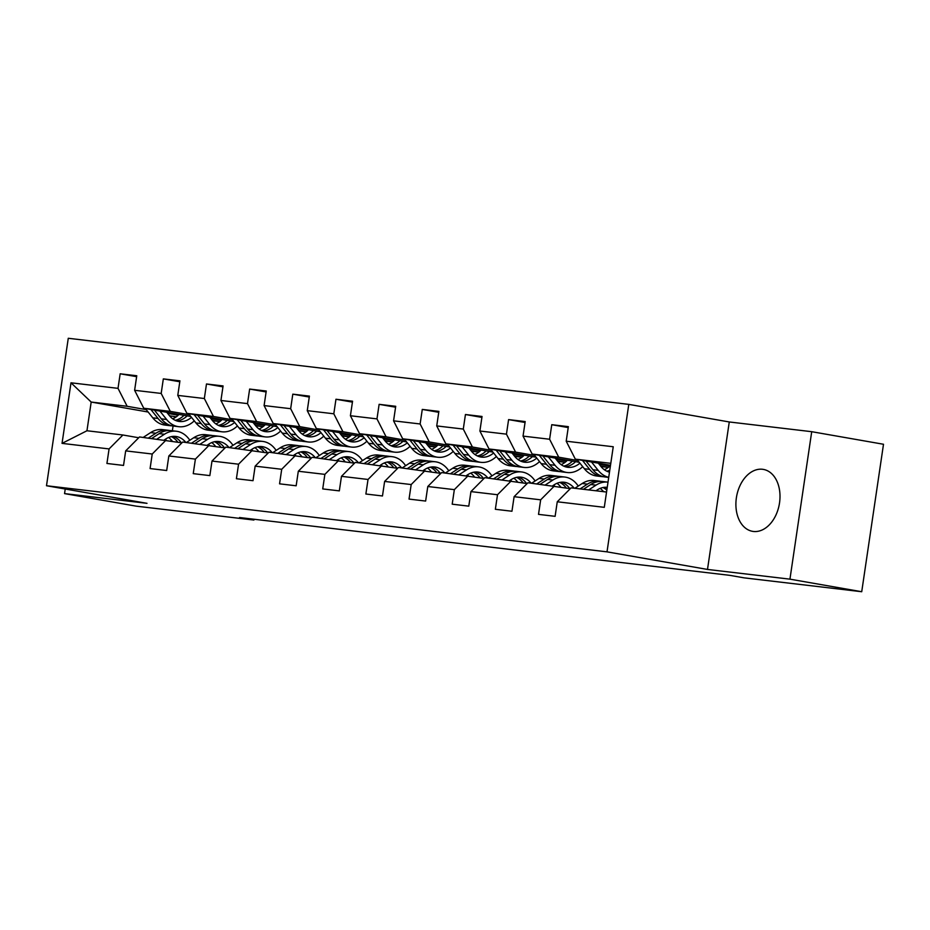 <?xml version="1.0" encoding="UTF-8"?>
<svg xmlns="http://www.w3.org/2000/svg" width="930" height="930" viewBox="0 0 930 930"><rect width="100%" height="100%" fill="white"/><g stroke="black" fill="none" stroke-linecap="round" stroke-linejoin="round"><path stroke-width="1.4" d="M753.358 531.46A31.434 21.716 -80.1 0 0 779.433 503.514A31.434 21.716 -80.1 0 0 763.367 469.406A31.434 21.716 -80.1 0 0 762.542 469.278A31.434 21.716 -80.1 0 0 736.467 497.225A31.434 21.716 -80.1 0 0 752.533 531.332A31.434 21.716 -80.1 0 0 753.358 531.46M628.785 404.376L68.274 338.276L46.5 485.739L607.011 551.85L628.785 404.376L729.271 421.964L707.498 569.439L789.942 579.158L811.716 431.694L729.271 421.964M811.716 431.694L883.5 444.261L861.726 591.724L789.942 579.158M148.137 412.025L91.187 402.051L86.955 430.753L122.911 434.996L109.077 448.923L106.927 463.466L123.527 465.43L125.678 450.876L152.229 454.014L150.09 468.557L166.691 470.522L168.83 455.967L195.393 459.106L193.242 473.649L209.843 475.602L211.994 461.059L238.557 464.198L236.406 478.741L253.007 480.694L255.145 466.151L281.709 469.278L279.558 483.833L296.159 485.786L298.309 471.243L324.872 474.37L322.722 488.924L339.322 490.877L341.473 476.334L368.024 479.462L365.874 494.016L382.474 495.969L384.625 481.426L411.188 484.553L409.037 499.096L425.638 501.061L427.788 486.506L454.34 489.645L452.201 504.188L468.79 506.153L470.94 491.598L497.504 494.737L495.353 509.28L511.953 511.244L514.104 496.69L540.656 499.829L538.517 514.371L555.117 516.324L557.256 501.781L604.291 507.327L613.242 446.749L566.207 441.204L568.358 426.649L551.757 424.696L568.218 427.579M109.077 448.923L62.043 443.377L70.994 382.8L118.017 388.345L120.168 373.79L136.629 376.673M551.757 424.696L549.607 439.239L523.044 436.112L525.194 421.557L508.594 419.604L506.443 434.147L479.892 431.02L482.042 416.477L465.442 414.513L463.291 429.067L436.728 425.928L438.879 411.386L422.278 409.421L420.127 423.975L393.576 420.837L395.715 406.294L379.126 404.329L376.976 418.884L350.412 415.745L352.563 401.202L335.963 399.249L333.812 413.792L307.26 410.653L309.399 396.11L292.799 394.157L290.66 408.7L264.097 405.573L266.247 391.019L249.647 389.066L247.496 403.608L220.933 400.481L223.084 385.927L206.483 383.974L204.344 398.517L177.781 395.39L179.932 380.847L163.331 378.882L161.181 393.437L134.618 390.298L136.768 375.755L120.168 373.79M861.726 591.724L744.14 577.856L729.794 575.345L239.556 517.533L253.913 520.044L254.03 519.231M125.678 450.876L139.512 436.949L181.873 442.843M212.563 420.72L219.875 421.581L212.168 420.232M190.801 416.489L143.755 408.247L170.306 411.386L189.394 414.722M221.363 420.325L210.773 418.465M166.075 440.076L152.229 454.014M134.618 390.298L143.755 408.247M161.181 393.437L170.306 411.386M168.83 455.967L182.675 442.041L225.025 447.935M263.039 426.661L255.332 425.312M233.965 421.581L186.907 413.339L213.47 416.477L232.558 419.814M264.515 425.405L253.925 423.557M209.227 445.168L195.393 459.106M177.781 395.39L186.907 413.339M204.344 398.517L213.47 416.477M211.994 461.059L225.827 447.132L268.189 453.026M298.879 430.892L306.191 431.764L298.495 430.404M277.117 426.672L230.07 418.43L256.634 421.569L275.71 424.905M307.679 430.497L297.089 428.649M252.39 450.26L238.557 464.198M220.933 400.481L230.07 418.43M247.496 403.608L256.634 421.569M255.145 466.151L268.991 452.213L311.341 458.118M342.042 435.984L349.355 436.844L341.647 435.496M320.28 431.752L273.222 423.522L299.786 426.649L318.874 429.997M350.843 435.589L340.241 433.74M295.554 455.351L281.709 469.278M264.097 405.573L273.222 423.522M290.66 408.7L299.786 426.649M298.309 471.243L312.143 457.304L354.504 463.21M385.194 441.076L392.507 441.936L384.811 440.588M363.432 436.844L316.386 428.614L342.949 431.741L362.037 435.089M393.995 440.68L383.404 438.821M338.706 460.443L324.872 474.37M307.26 410.653L316.386 428.614M333.812 413.792L342.949 431.741M341.473 476.334L355.307 462.396L397.668 468.302M428.358 446.168L435.67 447.028L427.963 445.679M406.596 441.936L359.55 433.706L386.101 436.833L405.189 440.181M437.158 445.772L426.556 443.912M381.87 465.535L368.024 479.462M350.412 415.745L359.55 433.706M376.976 418.884L386.101 436.833M384.625 481.426L398.47 467.488L440.82 473.382M471.51 451.259L478.822 452.12L471.126 450.771M449.748 447.028L402.702 438.797L429.265 441.924L448.353 445.261M480.31 450.864L469.72 449.004M425.022 470.627L411.188 484.553M393.576 420.837L402.702 438.797M420.127 423.975L429.265 441.924M427.788 486.506L441.622 472.579L483.984 478.473M514.674 456.351L521.986 457.211L514.278 455.863M492.912 452.12L445.865 443.877L472.417 447.016L491.505 450.353M523.474 455.956L512.872 454.096M468.185 475.707L454.34 489.645M436.728 425.928L445.865 443.877M463.291 429.067L472.417 447.016M470.94 491.598L484.786 477.671L527.136 483.565M565.149 462.291L557.442 460.943M536.075 457.211L489.017 448.969L515.58 452.108L534.669 455.444M566.626 461.036L556.035 459.188M511.337 480.798L497.504 494.737M479.892 431.02L489.017 448.969M506.443 434.147L515.58 452.108M514.104 496.69L527.938 482.763L570.299 488.657M600.989 466.523L608.301 467.395L600.594 466.035M579.227 462.303L532.181 454.061L558.732 457.2L577.821 460.536M609.789 466.128L599.187 464.279M554.501 485.89L540.656 499.829M523.044 436.112L532.181 454.061M549.607 439.239L558.732 457.2M557.256 501.781L571.101 487.843L606.546 492.028M610.499 465.302L575.333 459.153L610.789 463.338M566.207 441.204L575.333 459.153M65.228 489.017L64.554 493.609L136.326 506.176L253.913 520.044M64.554 493.609L146.998 503.328L46.5 485.739M707.498 569.439L607.011 551.85M122.911 434.996L138.709 437.751M176.247 416.838L169.516 415.768M174.456 416.628L174.236 418.105M173.061 426.021L172.364 430.764M171.05 439.692L170.864 440.925M178.2 415.233L167.609 413.373M146.243 409.63L127.154 406.294L91.187 402.051L70.994 382.8M565.138 462.303L557.826 461.431M263.039 426.672L255.727 425.8M86.955 430.753L62.043 443.377M118.017 388.345L127.154 406.294M508.594 419.604L525.055 422.487M465.442 414.513L481.903 417.396M422.278 409.421L438.739 412.304M379.126 404.329L395.587 407.212M335.963 399.249L352.424 402.12M292.799 394.157L309.272 397.04M249.647 389.066L266.108 391.949M206.483 383.974L222.956 386.857M163.331 378.882L179.792 381.765M595.967 490.784L597.42 489.843A25.598 18.495 -83.3 0 1 607.244 487.332M588.655 489.924L596.014 485.146A30.83 22.285 -83.3 0 1 607.918 482.135A30.83 22.285 -83.3 0 1 608.011 482.147M574.821 488.285L582.18 483.519A30.83 22.285 -83.3 0 1 594.084 480.496L599.338 481.124A30.83 22.285 96.7 0 0 587.446 484.135L580.088 488.913M600.164 488.39A25.598 18.495 -83.3 0 1 603.57 491.679M583.401 489.296L590.759 484.53A30.83 22.285 -83.3 0 1 602.652 481.508L607.918 482.135M607.092 488.355A25.598 18.495 96.7 0 0 604.639 487.285M600.989 481.403A30.83 22.285 96.7 0 0 599.338 481.124M602.931 487.529A25.598 18.495 -83.3 0 1 606.825 490.156M604.314 469.72A25.598 18.495 96.7 0 0 610.475 465.465M576.949 459.432L584.365 468.743A30.83 22.285 96.7 0 0 596.572 475.974L601.826 476.602A30.83 22.285 96.7 0 0 603.489 476.706M591.515 461.989L598.199 470.371A30.83 22.285 96.7 0 0 608.72 477.323M598.316 463.175L600.885 466.395A25.598 18.495 96.7 0 0 609.487 472.138M582.482 460.408L589.62 469.359A30.83 22.285 96.7 0 0 601.826 476.602M609.766 470.255A25.598 18.495 -83.3 0 1 606.813 471.196M608.708 477.416L605.139 476.985A30.83 22.285 -83.3 0 1 592.945 469.755L585.981 461.013M608.418 471.836A25.598 18.495 96.7 0 0 609.557 471.696M552.815 485.693L554.268 484.751A25.598 18.495 -83.3 0 1 564.138 482.24A25.598 18.495 -83.3 0 1 574.24 488.215M545.503 484.832L552.862 480.054A30.83 22.285 -83.3 0 1 564.754 477.044A30.83 22.285 -83.3 0 1 578.251 486.065M531.669 483.193L539.028 478.427A30.83 22.285 -83.3 0 1 550.92 475.404L556.175 476.032A30.83 22.285 96.7 0 0 544.283 479.043L536.924 483.821M557 483.298A25.598 18.495 -83.3 0 1 560.72 486.983M540.249 484.204L547.607 479.438A30.83 22.285 -83.3 0 1 559.5 476.416L564.754 477.044M569.706 488.552A25.598 18.495 96.7 0 0 561.476 482.193M557.826 476.311A30.83 22.285 96.7 0 0 556.175 476.032M559.767 482.438A25.598 18.495 -83.3 0 1 566.231 487.948M509.652 480.601L511.105 479.659A25.598 18.495 -83.3 0 1 520.986 477.16A25.598 18.495 -83.3 0 1 531.088 483.135M502.34 479.741L509.698 474.974A30.83 22.285 -83.3 0 1 521.591 471.952A30.83 22.285 -83.3 0 1 535.099 480.973M488.506 478.113L495.864 473.335A30.83 22.285 -83.3 0 1 507.768 470.324L513.023 470.94A30.83 22.285 96.7 0 0 501.119 473.963L493.772 478.729M513.848 478.206A25.598 18.495 -83.3 0 1 517.557 481.891M497.085 479.124L504.444 474.347A30.83 22.285 -83.3 0 1 516.336 471.336L521.591 471.952M526.543 483.461A25.598 18.495 96.7 0 0 518.324 477.102M514.674 471.219A30.83 22.285 96.7 0 0 513.023 470.94M516.615 477.346A25.598 18.495 -83.3 0 1 523.067 482.856M561.162 464.628A25.598 18.495 96.7 0 0 567.451 460.234M533.785 454.34L541.202 463.651A30.83 22.285 96.7 0 0 553.408 470.882L558.663 471.51A30.83 22.285 96.7 0 0 560.337 471.615M548.351 456.897L555.036 465.279A30.83 22.285 96.7 0 0 567.242 472.521A30.83 22.285 96.7 0 0 582.703 466.662M555.152 458.083L557.733 461.315A25.598 18.495 96.7 0 0 567.858 467.313A25.598 18.495 96.7 0 0 579.913 463.163M539.319 455.316L546.468 464.268A30.83 22.285 96.7 0 0 558.663 471.51M572.45 461.117A25.598 18.495 -83.3 0 1 563.65 466.104M567.242 472.521L561.987 471.894A30.83 22.285 -83.3 0 1 549.781 464.663L542.818 455.921M565.254 466.744A25.598 18.495 96.7 0 0 575.612 461.664M517.998 459.536A25.598 18.495 96.7 0 0 524.288 455.142M490.633 449.248L498.05 458.56A30.83 22.285 96.7 0 0 510.256 465.802L515.511 466.418A30.83 22.285 96.7 0 0 517.173 466.523M505.199 451.806L511.884 460.199A30.83 22.285 96.7 0 0 524.078 467.43A30.83 22.285 96.7 0 0 539.551 461.571M512 452.991L514.569 456.223A25.598 18.495 96.7 0 0 524.694 462.222A25.598 18.495 96.7 0 0 536.761 458.072M496.167 450.225L503.304 459.176A30.83 22.285 96.7 0 0 515.511 466.418M529.298 456.026A25.598 18.495 -83.3 0 1 520.498 461.013M524.078 467.43L518.824 466.814A30.83 22.285 -83.3 0 1 506.629 459.571L499.654 450.829M522.102 461.652A25.598 18.495 96.7 0 0 532.448 456.572M466.5 475.509L467.953 474.567A25.598 18.495 -83.3 0 1 477.822 472.068A25.598 18.495 -83.3 0 1 487.925 478.043M459.188 474.649L466.546 469.883A30.83 22.285 -83.3 0 1 478.439 466.86A30.83 22.285 -83.3 0 1 491.935 475.881M445.354 473.021L452.712 468.243A30.83 22.285 -83.3 0 1 464.605 465.233L469.859 465.849A30.83 22.285 96.7 0 0 457.967 468.871L450.608 473.637M470.685 473.114A25.598 18.495 -83.3 0 1 474.405 476.799M453.933 474.033L461.28 469.255A30.83 22.285 -83.3 0 1 473.184 466.244L478.439 466.86M483.391 478.369A25.598 18.495 96.7 0 0 475.16 472.022M471.51 466.128A30.83 22.285 96.7 0 0 469.859 465.849M473.451 472.266A25.598 18.495 -83.3 0 1 479.915 477.764M423.336 470.417L424.789 469.476A25.598 18.495 -83.3 0 1 434.67 466.976A25.598 18.495 -83.3 0 1 444.773 472.952M416.024 469.557L423.382 464.791A30.83 22.285 -83.3 0 1 435.275 461.768A30.83 22.285 -83.3 0 1 448.783 470.789M402.19 467.93L409.549 463.163A30.83 22.285 -83.3 0 1 421.441 460.141L426.707 460.757A30.83 22.285 96.7 0 0 414.803 463.779L407.445 468.546M427.533 468.034A25.598 18.495 -83.3 0 1 431.241 471.708M410.769 468.941L418.128 464.175A30.83 22.285 -83.3 0 1 430.02 461.152L435.275 461.768M440.227 473.277A25.598 18.495 96.7 0 0 432.008 466.93M428.358 461.036A30.83 22.285 96.7 0 0 426.707 460.757M430.299 467.174A25.598 18.495 -83.3 0 1 436.751 472.673M380.184 465.337L381.637 464.384A25.598 18.495 -83.3 0 1 391.507 461.885A25.598 18.495 -83.3 0 1 401.609 467.86M372.872 464.465L380.231 459.699A30.83 22.285 -83.3 0 1 392.123 456.677A30.83 22.285 -83.3 0 1 405.62 465.709M359.038 462.838L366.397 458.072A30.83 22.285 -83.3 0 1 378.289 455.049L383.544 455.665A30.83 22.285 96.7 0 0 371.651 458.688L364.293 463.454M384.369 462.942A25.598 18.495 -83.3 0 1 388.077 466.616M367.606 463.849L374.964 459.083A30.83 22.285 -83.3 0 1 386.868 456.06L392.123 456.677M397.075 468.197A25.598 18.495 96.7 0 0 388.845 461.838M385.194 455.956A30.83 22.285 96.7 0 0 383.544 455.665M387.136 462.082A25.598 18.495 -83.3 0 1 393.599 467.581M474.846 454.445A25.598 18.495 96.7 0 0 481.136 450.062M447.47 444.168L454.886 453.468A30.83 22.285 96.7 0 0 467.093 460.71L472.347 461.327A30.83 22.285 96.7 0 0 474.021 461.443M462.036 446.714L468.72 455.107A30.83 22.285 96.7 0 0 480.926 462.338A30.83 22.285 96.7 0 0 496.388 456.479M468.836 447.9L471.405 451.131A25.598 18.495 96.7 0 0 481.542 457.13A25.598 18.495 96.7 0 0 493.598 452.98M453.003 445.133L460.152 454.096A30.83 22.285 96.7 0 0 472.347 461.327M486.134 450.934A25.598 18.495 -83.3 0 1 477.334 455.933M480.926 462.338L475.672 461.722A30.83 22.285 -83.3 0 1 463.466 454.479L456.502 445.749M478.938 456.56A25.598 18.495 96.7 0 0 489.296 451.48M431.683 449.364A25.598 18.495 96.7 0 0 437.972 444.97M404.318 439.076L411.734 448.376A30.83 22.285 96.7 0 0 423.929 455.619L429.195 456.235A30.83 22.285 96.7 0 0 430.857 456.351M418.872 441.622L425.568 450.015A30.83 22.285 96.7 0 0 437.763 457.246A30.83 22.285 96.7 0 0 453.236 451.387M425.684 442.82L428.253 446.04A25.598 18.495 96.7 0 0 438.379 452.05A25.598 18.495 96.7 0 0 450.446 447.888M409.851 440.041L416.989 449.004A30.83 22.285 96.7 0 0 429.195 456.235M442.982 445.842A25.598 18.495 -83.3 0 1 434.171 450.841M437.763 457.246L432.508 456.63A30.83 22.285 -83.3 0 1 420.314 449.388L413.339 440.657M435.786 451.469A25.598 18.495 96.7 0 0 446.133 446.4M388.531 444.273A25.598 18.495 96.7 0 0 394.82 439.878M361.154 433.985L368.571 443.296A30.83 22.285 96.7 0 0 380.777 450.527L386.031 451.143A30.83 22.285 96.7 0 0 387.705 451.259M375.72 436.53L382.404 444.924A30.83 22.285 96.7 0 0 394.611 452.154A30.83 22.285 96.7 0 0 410.072 446.307M382.521 437.728L385.09 440.948A25.598 18.495 96.7 0 0 395.227 446.958A25.598 18.495 96.7 0 0 407.282 442.796M366.687 434.949L373.825 443.912A30.83 22.285 96.7 0 0 386.031 451.143M399.819 440.75A25.598 18.495 -83.3 0 1 391.019 445.749M394.611 452.154L389.356 451.538A30.83 22.285 -83.3 0 1 377.15 444.308L370.187 435.566M392.623 446.388A25.598 18.495 96.7 0 0 402.981 441.308M337.02 460.245L338.474 459.304A25.598 18.495 -83.3 0 1 348.343 456.793A25.598 18.495 -83.3 0 1 358.457 462.768M329.708 459.385L337.067 454.607A30.83 22.285 -83.3 0 1 348.959 451.596A30.83 22.285 -83.3 0 1 362.468 460.617M315.875 457.746L323.233 452.98A30.83 22.285 -83.3 0 1 335.125 449.957L340.38 450.573A30.83 22.285 96.7 0 0 328.488 453.596L321.129 458.362M341.217 457.851A25.598 18.495 -83.3 0 1 344.925 461.524M324.454 458.757L331.812 453.991A30.83 22.285 -83.3 0 1 343.705 450.969L348.959 451.596M353.912 463.105A25.598 18.495 96.7 0 0 345.693 456.746M342.031 450.864A30.83 22.285 96.7 0 0 340.38 450.573M343.972 456.99A25.598 18.495 -83.3 0 1 350.436 462.489M345.367 439.181A25.598 18.495 96.7 0 0 351.656 434.787M317.99 428.893L325.419 438.204A30.83 22.285 96.7 0 0 337.613 445.435L342.879 446.063A30.83 22.285 96.7 0 0 344.542 446.168M332.556 431.439L339.252 439.832A30.83 22.285 96.7 0 0 351.447 447.074A30.83 22.285 96.7 0 0 366.92 441.215M339.369 432.636L341.938 435.856A25.598 18.495 96.7 0 0 352.063 441.866A25.598 18.495 96.7 0 0 364.13 437.716M323.535 429.858L330.673 438.821A30.83 22.285 96.7 0 0 342.879 446.063M356.667 435.659A25.598 18.495 -83.3 0 1 347.855 440.657M351.447 447.074L346.193 446.447A30.83 22.285 -83.3 0 1 333.986 439.216L327.023 430.474M349.471 441.297A25.598 18.495 96.7 0 0 359.817 436.217M293.868 455.154L295.322 454.212A25.598 18.495 -83.3 0 1 305.191 451.701A25.598 18.495 -83.3 0 1 315.293 457.676M286.556 454.293L293.903 449.516A30.83 22.285 -83.3 0 1 305.807 446.505A30.83 22.285 -83.3 0 1 319.304 455.526M272.723 452.654L280.081 447.888A30.83 22.285 -83.3 0 1 291.974 444.866L297.228 445.493A30.83 22.285 96.7 0 0 285.336 448.504L277.977 453.282M298.053 452.759A25.598 18.495 -83.3 0 1 301.762 456.444M281.29 453.666L288.649 448.899A30.83 22.285 -83.3 0 1 300.553 445.877L305.807 446.505M310.76 458.013A25.598 18.495 96.7 0 0 302.529 451.655M298.879 445.772A30.83 22.285 96.7 0 0 297.228 445.493M300.82 451.899A25.598 18.495 -83.3 0 1 307.284 457.409M302.215 434.089A25.598 18.495 96.7 0 0 308.504 429.695M274.838 423.801L282.255 433.113A30.83 22.285 96.7 0 0 294.461 440.343L299.716 440.971A30.83 22.285 96.7 0 0 301.39 441.076M289.404 426.359L296.089 434.74A30.83 22.285 96.7 0 0 308.295 441.983A30.83 22.285 96.7 0 0 323.756 436.124M296.205 427.544L298.774 430.764A25.598 18.495 96.7 0 0 308.911 436.775A25.598 18.495 96.7 0 0 320.966 432.624M280.372 424.778L287.51 433.729A30.83 22.285 96.7 0 0 299.716 440.971M313.503 430.567A25.598 18.495 -83.3 0 1 304.703 435.566M308.295 441.983L303.041 441.355A30.83 22.285 -83.3 0 1 290.834 434.124L283.871 425.382M306.307 436.205A25.598 18.495 96.7 0 0 316.665 431.125M250.705 450.062L252.158 449.12A25.598 18.495 -83.3 0 1 262.028 446.609A25.598 18.495 -83.3 0 1 272.13 452.585M243.393 449.202L250.751 444.424A30.83 22.285 -83.3 0 1 262.644 441.413A30.83 22.285 -83.3 0 1 276.152 450.434M229.559 447.563L236.918 442.796A30.83 22.285 -83.3 0 1 248.81 439.774L254.064 440.401A30.83 22.285 96.7 0 0 242.172 443.412L234.813 448.19M254.89 447.667A25.598 18.495 -83.3 0 1 258.61 451.352M238.138 448.574L245.497 443.808A30.83 22.285 -83.3 0 1 257.389 440.785L262.644 441.413M267.596 452.922A25.598 18.495 96.7 0 0 259.377 446.563M255.715 440.68A30.83 22.285 96.7 0 0 254.064 440.401M257.656 446.807A25.598 18.495 -83.3 0 1 264.12 452.317M259.052 428.997A25.598 18.495 96.7 0 0 265.341 424.603M231.675 418.709L239.103 428.021A30.83 22.285 96.7 0 0 251.298 435.252L256.552 435.879A30.83 22.285 96.7 0 0 258.226 435.984M246.241 421.267L252.937 429.648A30.83 22.285 96.7 0 0 265.131 436.891A30.83 22.285 96.7 0 0 280.604 431.032M253.053 422.452L255.622 425.684A25.598 18.495 96.7 0 0 265.748 431.683A25.598 18.495 96.7 0 0 277.803 427.533M237.208 419.686L244.358 428.637A30.83 22.285 96.7 0 0 256.552 435.879M270.351 425.487A25.598 18.495 -83.3 0 1 261.539 430.474M265.131 436.891L259.877 436.263A30.83 22.285 -83.3 0 1 247.671 429.032L240.707 420.29M263.155 431.113A25.598 18.495 96.7 0 0 273.501 426.033M207.541 444.97L208.994 444.029A25.598 18.495 -83.3 0 1 218.876 441.529A25.598 18.495 -83.3 0 1 228.978 447.504M200.229 444.11L207.588 439.344A30.83 22.285 -83.3 0 1 219.492 436.321A30.83 22.285 -83.3 0 1 232.988 445.342M186.407 442.482L193.754 437.704A30.83 22.285 -83.3 0 1 205.658 434.694L210.912 435.31A30.83 22.285 96.7 0 0 199.02 438.332L191.661 443.099M211.738 442.575A25.598 18.495 -83.3 0 1 215.446 446.261M194.975 443.494L202.333 438.716A30.83 22.285 -83.3 0 1 214.226 435.705L219.492 436.321M224.444 447.83A25.598 18.495 96.7 0 0 216.213 441.471M212.563 435.589A30.83 22.285 96.7 0 0 210.912 435.31M214.505 441.715A25.598 18.495 -83.3 0 1 220.968 447.225M215.888 423.906A25.598 18.495 96.7 0 0 222.189 419.511M188.523 413.618L195.939 422.929A30.83 22.285 96.7 0 0 208.146 430.172L213.4 430.788A30.83 22.285 96.7 0 0 215.074 430.892M203.089 416.175L209.773 424.557A30.83 22.285 96.7 0 0 221.979 431.799A30.83 22.285 96.7 0 0 237.441 425.94M209.889 417.361L212.459 420.593A25.598 18.495 96.7 0 0 222.584 426.591A25.598 18.495 96.7 0 0 234.651 422.441M194.056 414.594L201.194 423.545A30.83 22.285 96.7 0 0 213.4 430.788M227.187 420.395A25.598 18.495 -83.3 0 1 218.387 425.382M221.979 431.799L216.713 431.183A30.83 22.285 -83.3 0 1 204.519 423.941L197.555 415.199M219.992 426.021A25.598 18.495 96.7 0 0 230.349 420.941M164.389 439.878L165.842 438.937A25.598 18.495 -83.3 0 1 175.712 436.437A25.598 18.495 -83.3 0 1 185.814 442.413M157.077 439.018L164.436 434.252A30.83 22.285 -83.3 0 1 176.328 431.229A30.83 22.285 -83.3 0 1 189.825 440.25M143.243 437.391L150.602 432.613A30.83 22.285 -83.3 0 1 162.494 429.602L167.749 430.218A30.83 22.285 96.7 0 0 155.856 433.241L148.498 438.007M168.574 437.484A25.598 18.495 -83.3 0 1 172.294 441.169M151.822 438.402L159.181 433.624A30.83 22.285 -83.3 0 1 171.073 430.613L176.328 431.229M181.28 442.738A25.598 18.495 96.7 0 0 173.061 436.391M169.4 430.497A30.83 22.285 96.7 0 0 167.749 430.218M171.341 436.635A25.598 18.495 -83.3 0 1 177.804 442.134M172.736 418.814A25.598 18.495 96.7 0 0 179.025 414.431M145.359 408.537L152.787 417.837A30.83 22.285 96.7 0 0 164.982 425.08L170.237 425.696A30.83 22.285 96.7 0 0 171.911 425.812M159.925 411.083L166.609 419.476A30.83 22.285 96.7 0 0 178.816 426.707A30.83 22.285 96.7 0 0 194.277 420.848M166.726 412.269L169.306 415.501A25.598 18.495 96.7 0 0 179.432 421.499A25.598 18.495 96.7 0 0 191.487 417.349M150.893 409.502L158.042 418.465A30.83 22.285 96.7 0 0 170.237 425.696M184.024 415.303A25.598 18.495 -83.3 0 1 175.224 420.302M178.816 426.707L173.561 426.091A30.83 22.285 -83.3 0 1 161.355 418.849L154.392 410.118M176.828 420.93A25.598 18.495 96.7 0 0 187.186 415.85M590.759 484.53L596.014 485.146M582.18 483.519L587.446 484.135M589.62 469.359L584.365 468.743M598.199 470.371L592.945 469.755M547.607 479.438L552.862 480.054M539.028 478.427L544.283 479.043M504.444 474.347L509.698 474.974M495.864 473.335L501.119 473.963M546.468 464.268L541.202 463.651M555.036 465.279L549.781 464.663M503.304 459.176L498.05 458.56M511.884 460.199L506.629 459.571M461.28 469.255L466.546 469.883M452.712 468.243L457.967 468.871M418.128 464.175L423.382 464.791M409.549 463.163L414.803 463.779M374.964 459.083L380.231 459.699M366.397 458.072L371.651 458.688M460.152 454.096L454.886 453.468M468.72 455.107L463.466 454.479M416.989 449.004L411.734 448.376M425.568 450.015L420.314 449.388M373.825 443.912L368.571 443.296M382.404 444.924L377.15 444.308M331.812 453.991L337.067 454.607M323.233 452.98L328.488 453.596M330.673 438.821L325.419 438.204M339.252 439.832L333.986 439.216M288.649 448.899L293.903 449.516M280.081 447.888L285.336 448.504M287.51 433.729L282.255 433.113M296.089 434.74L290.834 434.124M245.497 443.808L250.751 444.424M236.918 442.796L242.172 443.412M244.358 428.637L239.103 428.021M252.937 429.648L247.671 429.032M202.333 438.716L207.588 439.344M193.754 437.704L199.02 438.332M201.194 423.545L195.939 422.929M209.773 424.557L204.519 423.941M159.181 433.624L164.436 434.252M150.602 432.613L155.856 433.241M158.042 418.465L152.787 417.837M166.609 419.476L161.355 418.849"/></g></svg>
